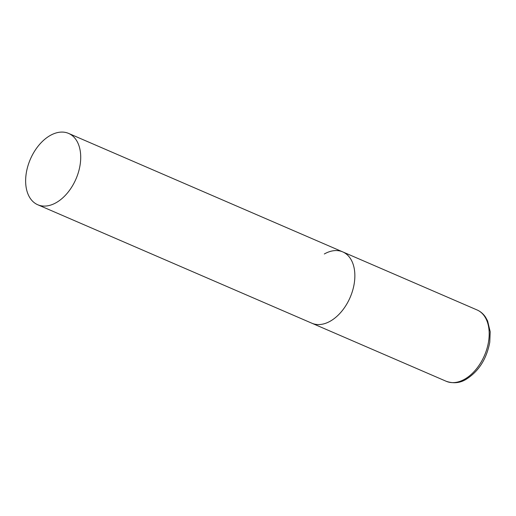 <?xml version="1.0" encoding="UTF-8"?>
<svg xmlns="http://www.w3.org/2000/svg" width="516" height="516" viewBox="0 0 516 516"><rect width="100%" height="100%" fill="white"/><g stroke="black" fill="none" stroke-linecap="round" stroke-linejoin="round"><path stroke-width="0.77" d="M324.325 253.982A38.861 24.858 113.4 0 1 342.74 251.898A38.861 24.858 113.4 0 1 354.053 284.542A38.861 24.858 113.4 0 1 330.317 321.152A38.861 24.858 113.4 0 1 311.903 323.235A38.861 24.858 -66.6 0 0 341.547 311.509A38.861 24.858 -66.6 0 0 354.698 272.022A38.861 24.858 -66.6 0 0 342.74 251.898L477.068 309.955A38.861 24.858 113.4 0 1 488.388 342.598A38.861 24.858 113.4 0 1 464.652 379.208A38.861 24.858 113.4 0 1 446.237 381.292C453.461 383.736 460.137 383.053 466.27 379.228C478.822 371.23 486.653 358.884 489.774 342.179L490.2 331.736L487.607 320.933L485.575 317.217C483.35 313.889 480.512 311.464 477.068 309.955M25.8 184.625A38.861 24.858 -66.6 0 0 37.758 204.755A38.861 24.858 -66.6 0 0 67.403 193.029A38.861 24.858 -66.6 0 0 80.554 153.542A38.861 24.858 -66.6 0 0 68.596 133.412A38.861 24.858 -66.6 0 0 38.952 145.144A38.861 24.858 -66.6 0 0 25.8 184.625M37.758 204.755L446.237 381.292M342.74 251.898L68.596 133.412"/></g></svg>
